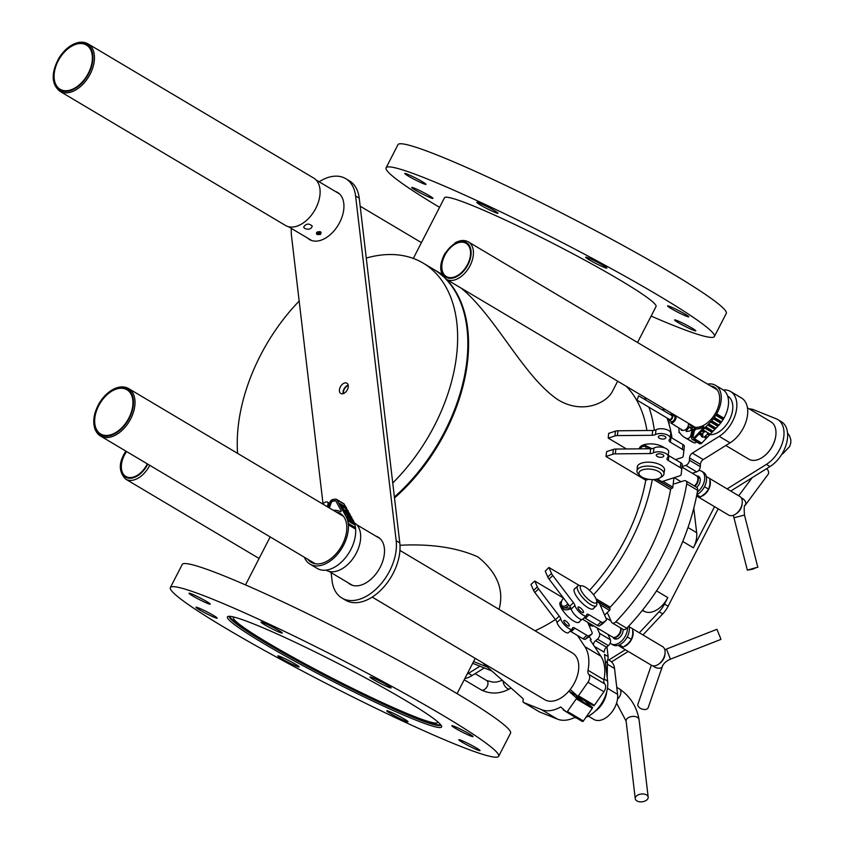 <?xml version="1.0" encoding="UTF-8"?>
<svg xmlns="http://www.w3.org/2000/svg" width="844" height="844" viewBox="0 0 844 844"><rect width="100%" height="100%" fill="white"/><g stroke="black" fill="none" stroke-linecap="round" stroke-linejoin="round"><path stroke-width="1.27" d="M610.18 643.054A13.029 8.187 -59.3 0 0 611.193 643.845L613.008 644.921A13.029 8.187 -59.3 0 0 623.326 642.157A13.029 8.187 -59.3 0 0 628.907 625.963M614.59 637.684A7.058 4.442 -59.3 0 0 615.255 639.077M623.051 629.36A7.058 4.442 120.7 0 1 619.834 637.22A7.058 4.442 120.7 0 1 614.242 638.708A7.058 4.442 120.7 0 1 613.008 637.283M611.193 643.845A13.029 8.187 -59.3 0 0 621.511 641.081A13.029 8.187 -59.3 0 0 627.525 627.43M596.771 601.614L599.409 603.175L606.097 618.599A5.433 1.741 -133.4 0 1 606.203 620.382A5.433 1.741 -133.4 0 1 606.119 620.446L603.144 622.366A5.433 1.741 -133.4 0 1 601.023 621.87L589.07 614.77A5.433 1.741 46.6 0 0 586.875 614.337A5.433 1.741 46.6 0 0 586.664 614.896A8.145 2.616 -133.4 0 1 586.348 615.74A8.145 2.616 -133.4 0 1 580.303 613.029A8.145 2.616 -133.4 0 1 574.943 605.486A5.433 1.741 46.6 0 0 573.445 602.711L552.778 575.534A5.433 1.741 -133.4 0 1 551.522 573.487L548.938 567.474L546.733 569.626A148.196 93.178 -59.3 0 1 545.245 571.156L547.788 577.022A5.433 1.741 46.6 0 0 549.043 579.068L569.711 606.235A5.433 1.741 -133.4 0 1 571.209 609.02A8.145 2.616 46.6 0 0 576.568 616.553A8.145 2.616 46.6 0 0 582.613 619.274L612.522 637.062A6.509 4.093 -59.3 0 0 613.999 637.442A6.509 4.093 -59.3 0 0 619.011 634.118A6.509 4.093 -59.3 0 0 620.562 627.883M561.271 603.038A6.509 4.093 -59.3 0 0 561.218 603.428A6.509 4.093 -59.3 0 0 562.695 607.427A6.509 4.093 -59.3 0 0 568.782 605.032M570.808 607.975L563.75 608.049L562.695 607.427M567.759 603.671A5.349 3.365 120.7 0 1 563.307 606.245A5.349 3.365 120.7 0 1 561.302 602.679A5.349 3.365 120.7 0 1 563.528 598.111L534.779 581.041A148.196 93.178 -59.3 0 1 533.208 582.392L531.33 584.196M622.524 646.894A10.856 6.826 -59.3 0 1 619.559 646.293A10.856 6.826 -59.3 0 1 618.378 645.259L623.294 647.148L628.01 643.645L631.491 639.404L632.705 634.498L632.694 628.854L629.107 626.723M627.271 636.893L631.491 639.404M619.433 644.848L623.294 647.148M614.168 637.431L616.595 638.887A6.003 3.777 -59.3 0 0 616.806 638.992M614.485 637.399A6.003 3.777 -59.3 0 0 614.928 637.431A6.003 3.777 -59.3 0 0 619.781 634.013A6.003 3.777 -59.3 0 0 620.762 628.02A6.003 3.777 -59.3 0 0 620.751 627.999M561.429 601.93C559.983 609.051 563.222 611.351 571.156 608.819M582.043 585.831L579.311 585.599A13.567 4.357 46.6 0 0 577.686 586.031A13.567 4.357 46.6 0 0 583.837 598.892A13.567 4.357 46.6 0 0 596.318 605.76A13.567 4.357 46.6 0 0 596.845 604.167L596.761 601.434A11.405 3.661 -133.4 0 1 585.841 596.993A11.405 3.661 -133.4 0 1 582.043 585.831A11.405 3.661 -133.4 0 1 596.117 599.018A11.405 3.661 -133.4 0 1 596.761 601.434M658.51 664.26L659.67 663.458A8.683 5.465 -59.3 0 0 664.893 654.68L665.04 653.277A10.856 6.826 120.7 0 1 658.51 664.26A10.856 6.826 120.7 0 1 651.484 665.283L619.559 646.293M630.901 627.788A10.856 6.826 -59.3 0 0 630.658 627.63L662.582 646.62A10.856 6.826 120.7 0 1 664.513 648.888A10.856 6.826 120.7 0 1 665.04 653.277M624.412 646.441A10.856 6.826 -59.3 0 0 632.81 630.51M653.098 665.853A5.433 3.218 -161 0 0 658.763 668.216A5.433 3.218 -161 0 0 662.371 666.465L648.15 707.768A5.433 3.218 -161 0 1 644.542 709.509A5.433 3.218 -161 0 1 637.885 704.234L651.325 665.188M720.428 637.874L716.925 629.297L666.475 649.057L670.431 659.164L720.881 639.414L720.428 637.874M328.116 507.212L329.793 502.412A3.26 2.047 120.7 0 1 332.494 499.627A42.337 26.628 120.7 0 1 335.511 499.12A3.26 2.047 120.7 0 1 336.418 499.3A3.26 2.047 120.7 0 1 336.925 499.838L346.093 516.602A30.616 19.254 120.7 0 1 339.183 552.176A30.616 19.254 120.7 0 1 310.022 564.151A30.616 19.254 120.7 0 1 304.378 557.272M322.397 503.815A42.337 26.628 120.7 0 1 325.626 502.064A3.26 2.047 120.7 0 1 327.293 502.022A3.26 2.047 120.7 0 1 327.883 504.765L327.293 506.727M353.393 520.991A30.616 19.254 120.7 0 1 354.48 523.449M354.818 524.514A30.616 19.254 120.7 0 1 355.451 527.584L355.261 528.924L348.73 525.042A30.616 19.254 -59.3 0 0 348.593 523.734L348.73 525.042M355.567 528.555A30.616 19.254 120.7 0 1 343.023 560.5A30.616 19.254 120.7 0 1 317.27 568.466L310.022 564.151M353.056 520.041L353.256 521.202L346.726 517.319A30.616 19.254 -59.3 0 0 346.462 516.813L346.726 517.319M354.459 523.533L354.586 524.81L348.055 520.927A30.616 19.254 -59.3 0 0 347.717 519.756L348.055 520.927M355.197 527.584L348.92 523.702M336.418 499.3L343.677 503.615A3.26 2.047 120.7 0 1 344.183 504.153L345.755 507.033M346.409 508.215L347.506 510.23M348.15 511.411L349.258 513.426M349.901 514.608L351.009 516.623M351.653 517.794L352.75 519.82M347.812 510.451L348.013 511.612L346.367 510.631L346.135 511.285L341.482 507.719L341.409 506.6L341.482 507.719M342.158 507.054L342.326 506.062L339.742 504.533L339.657 503.404L339.742 504.533M346.072 507.255L346.272 508.415L343.677 506.875L346.536 509.692L346.367 510.631M351.515 517.994L344.447 513.131L351.515 517.994M349.564 513.648L349.764 514.798L343.234 510.915L343.149 509.797L343.234 510.915M342.326 506.062L343.677 506.875M346.019 509.713L348.023 510.578M343.128 508.7L342.981 507.571L341.493 506.695M351.315 516.844L351.537 517.963M307.807 559.298A28.443 17.882 -59.3 0 0 311.13 562.283A28.443 17.882 -59.3 0 0 341.039 546.986A28.443 17.882 -59.3 0 0 340.206 513.395A28.443 17.882 -59.3 0 0 335.986 511.897M329.023 507.75L330.88 502.486A1.625 1.023 120.7 0 1 332.23 501.093A40.712 25.605 120.7 0 1 335.131 500.608A1.625 1.023 120.7 0 1 335.585 500.692A1.625 1.023 120.7 0 1 335.838 500.967L341.292 510.926L340.659 511.781A30.078 18.906 -59.3 0 0 333.274 510.282M335.743 500.83A1.625 1.023 -59.3 0 0 335.49 500.819A40.712 25.605 -59.3 0 0 332.599 501.304A1.625 1.023 -59.3 0 0 331.238 502.697L329.382 507.972M696.859 494.542A13.029 8.187 -59.3 0 0 706.46 480.415A13.029 8.187 -59.3 0 0 703.516 472.334L701.702 471.247A13.029 8.187 -59.3 0 0 698.621 470.498M699.454 477.103A7.058 4.442 -59.3 0 0 697.914 477.176M696.806 475.984A7.058 4.442 120.7 0 1 698.653 476.385A7.058 4.442 120.7 0 1 700.246 480.763A7.058 4.442 120.7 0 1 696.669 487.336A4.347 2.732 -59.3 0 1 697.629 490.332A179.139 112.642 -59.3 0 1 626.754 628.242L615.867 621.775A4.347 2.732 120.7 0 1 612.206 622.914A4.347 2.732 120.7 0 1 611.436 622.007L608.218 614.58A8.683 5.465 -59.3 0 0 606.857 612.892L604.568 615.054M697.323 492.052A13.029 8.187 -59.3 0 0 704.645 479.329A13.029 8.187 -59.3 0 0 701.702 471.247M694.338 485.954A6.509 4.093 -59.3 0 0 697.408 476.776A6.509 4.093 -59.3 0 0 696.374 475.668L681.984 467.112M648.034 448.765A6.509 4.093 -59.3 0 0 646.546 446.033A6.509 4.093 -59.3 0 0 643.877 445.864A6.509 4.093 -59.3 0 0 642.326 446.645A6.509 4.093 -59.3 0 0 642.01 446.877M646.546 446.033L650.038 448.755M639.942 448.839A5.349 3.365 120.7 0 1 641.704 447.077A5.349 3.365 120.7 0 1 642.98 446.434A5.349 3.365 120.7 0 1 646.388 448.786M696.669 495.533L700.478 496.947L705.194 493.445L708.686 489.203L709.899 484.298L709.888 478.653L706.301 476.522M704.466 486.693L708.686 489.203M696.817 494.774L700.478 496.947M700.119 478.506A6.003 3.777 -59.3 0 0 699.919 478.369L697.492 476.923M694.781 486.218A6.003 3.777 -59.3 0 0 697.851 477.598A6.003 3.777 -59.3 0 0 697.608 477.219M651.874 448.66L643.93 444.82L640.301 448.375M659.723 478.02L661.749 476.807A13.567 6.14 -173.5 0 0 663.964 473.917A13.567 6.14 -173.5 0 0 651.178 466.278A13.567 6.14 -173.5 0 0 636.998 470.846A13.567 6.14 -173.5 0 0 638.518 474.159L640.206 475.794A11.405 5.159 6.5 0 1 643.402 469.559A11.405 5.159 6.5 0 1 658.014 471.216A11.405 5.159 6.5 0 1 659.723 478.02A11.405 5.159 6.5 0 1 657.877 478.833A11.405 5.159 6.5 0 1 640.206 475.794M735.704 514.059L736.854 513.257A8.683 5.465 -59.3 0 0 742.087 504.48L742.235 503.077A10.856 6.826 120.7 0 1 735.704 514.059A10.856 6.826 120.7 0 1 728.678 515.083L696.754 496.093A10.856 6.826 -59.3 0 0 699.708 496.705M708.084 477.588A10.856 6.826 -59.3 0 0 707.842 477.43L739.777 496.42A10.856 6.826 120.7 0 1 742.235 503.077M701.607 496.24A10.856 6.826 -59.3 0 0 710.004 480.31M756.604 567.484L747.341 570.133L752.7 569.194L756.604 567.484M757.859 567.442L744.471 515.072C743.954 507.951 744.208 504.67 745.22 505.229L768.061 474.402A5.433 3.84 -143.4 0 0 767.702 469.865A5.433 3.84 -143.4 0 0 766.658 468.642M343.55 393.526A5.433 3.418 120.7 0 1 348.245 385.634M320.646 234.305C316.943 235.033 315.74 234.305 317.017 232.153L320.741 231.931L320.646 234.305M316.901 232.248A2.247 1.35 173.3 0 0 316.785 232.385A2.247 1.35 173.3 0 0 316.563 233.092A2.247 1.35 173.3 0 0 317.956 234.157A2.247 1.35 173.3 0 0 320.287 233.725A2.247 1.35 173.3 0 0 321.015 232.575A2.247 1.35 173.3 0 0 320.657 231.952A2.247 1.35 173.3 0 0 320.636 231.931A2.247 1.35 173.3 0 0 320.488 231.826M320.108 233.419A2.405 1.445 -6.7 0 1 317.639 233.714M320.973 232.385A2.247 1.35 -6.7 0 1 320.752 232.891A2.247 1.35 -6.7 0 1 320.245 233.345A2.247 1.35 -6.7 0 1 316.89 233.345A2.247 1.35 -6.7 0 1 316.563 232.902M319.623 231.583A2.711 1.635 -6.7 0 1 317.713 231.815M304.716 228.481L303.618 227.089C306.098 223.481 308.967 223.143 312.248 226.076C311.267 229.125 308.756 229.916 304.716 228.481M126.505 451.487A19.539 12.291 -59.3 0 0 125.851 452.437A19.539 12.291 -59.3 0 0 125.724 476.638A19.539 12.291 -59.3 0 0 147.457 463.947M121.452 464.664A19.539 12.291 -59.3 0 0 121.441 464.727A19.539 12.291 -59.3 0 0 125.798 476.681M88.05 43.867L313.704 178.063A27.578 17.344 120.7 0 1 318.631 183.897A27.578 17.344 120.7 0 1 311.172 215.473A27.578 17.344 120.7 0 1 285.515 225.464L59.861 91.279A27.578 17.344 -59.3 0 0 85.518 81.277A27.578 17.344 -59.3 0 0 92.977 49.712A27.578 17.344 -59.3 0 0 88.05 43.867C83.419 41.335 78.123 41.662 72.162 44.88C66.792 47.939 62.266 52.55 58.584 58.7C50.999 73.386 51.421 84.242 59.861 91.279M69.778 47.401A25.942 16.31 120.7 0 1 69.841 47.369A25.942 16.31 120.7 0 1 86.563 44.88M60.04 89.485A25.942 16.31 120.7 0 1 54.238 73.607A25.942 16.31 120.7 0 1 54.238 73.534M54.28 72.046A25.942 16.31 120.7 0 1 67.33 49.089A25.942 16.31 120.7 0 1 86.489 44.837A25.942 16.31 120.7 0 1 91.131 50.334A25.942 16.31 120.7 0 1 84.105 80.043A25.942 16.31 120.7 0 1 59.966 89.443A25.942 16.31 120.7 0 1 54.28 72.046M54.438 72.004A25.731 16.184 120.7 0 1 69.725 47.443A25.731 16.184 120.7 0 1 92.312 56.242A25.731 16.184 120.7 0 1 72.763 89.105A25.731 16.184 120.7 0 1 54.248 73.46A25.731 16.184 120.7 0 1 54.438 72.004M319.106 181.776A43.424 27.303 120.7 0 1 345.755 178.675L349.384 180.827A43.424 27.303 120.7 0 1 359.227 198.161L399.792 542.871A43.424 27.303 120.7 0 1 382.364 588.584A43.424 27.303 120.7 0 1 345.555 600.189L341.925 598.037A43.424 27.303 120.7 0 1 332.072 580.704L331.133 572.665M375.918 536.14A27.409 17.239 120.7 0 1 378.133 537.143A27.409 17.239 120.7 0 1 383.503 558.601A27.409 17.239 120.7 0 1 366.686 582.466A27.409 17.239 120.7 0 1 350.112 584.27A27.409 17.239 120.7 0 1 348.171 582.803M335.353 191.43A27.409 17.239 120.7 0 1 337.568 192.443A27.409 17.239 120.7 0 1 342.938 213.891A27.409 17.239 120.7 0 1 326.111 237.755A27.409 17.239 120.7 0 1 309.548 239.559A27.409 17.239 120.7 0 1 307.606 238.092M344.394 393.093A5.971 3.756 120.7 0 1 340.786 393.483A5.971 3.756 120.7 0 1 340.607 386.436A5.971 3.756 120.7 0 1 346.895 383.218A5.971 3.756 120.7 0 1 348.066 387.892A5.971 3.756 120.7 0 1 344.394 393.093M348.182 385.191A5.971 3.756 -59.3 0 0 343.128 393.673M345.755 178.675A43.424 27.303 120.7 0 1 355.598 196.008L396.174 540.719A43.424 27.303 120.7 0 1 378.745 586.422A43.424 27.303 120.7 0 1 341.925 598.037M322.988 503.467L291.507 235.993A43.424 27.303 120.7 0 1 291.359 228.429M392.745 482.99A148.196 93.178 -59.3 0 0 423.213 263.138A148.196 93.178 -59.3 0 0 366.275 258.053M299.166 301.086A148.196 93.178 -59.3 0 0 237.597 453.386M607.121 661.116A19.001 11.943 120.7 0 1 607.437 661.949L607.226 677.626M607.796 659.459L610.233 660.915A19.001 11.943 120.7 0 1 614.537 668.49L617.586 694.348A19.001 11.943 120.7 0 1 609.959 714.341A19.001 11.943 120.7 0 1 593.849 719.426L588.363 716.166M595.178 711.228A19.001 11.943 -59.3 0 0 606.709 691.837M637.357 795.322A6.509 3.914 -6.7 0 1 644.13 794.077A6.509 3.914 -6.7 0 1 648.181 797.147A6.509 3.914 -6.7 0 1 642.168 801.8A6.509 3.914 -6.7 0 1 635.247 798.677A6.509 3.914 -6.7 0 1 637.357 795.322M584.259 700.119A26.597 16.722 120.7 0 1 584.175 700.225L592.541 707.546L576.579 698.062L568.835 691.183A27.145 17.07 -59.3 0 0 570.196 689.527L577.813 696.289L593.775 705.774A1.087 0.686 -59.3 0 0 594.398 705.278L603.903 691.742A6.509 4.093 -59.3 0 0 604.747 683.904A6.509 4.093 120.7 0 1 603.977 679.779A40.712 25.605 -59.3 0 0 600.844 656.147L590.22 640.111A8098.686 1827.545 -138.5 0 0 591.159 639.541A173.706 109.224 120.7 0 1 590.294 640.227M568.877 691.13L584.175 700.225M568.835 691.183A27.145 17.07 120.7 0 1 544.707 699.676L372.193 597.088M399.94 550.436L572.454 653.013A27.145 17.07 120.7 0 1 578.604 663.848A27.145 17.07 120.7 0 1 570.196 689.527M577.475 635.479L584.881 646.652A40.712 25.605 120.7 0 1 588.015 670.284A6.509 4.093 -59.3 0 0 588.785 674.409A6.509 4.093 120.7 0 1 587.941 682.247L578.435 695.783A1.087 0.686 120.7 0 1 577.813 696.289M555.405 619.528A148.196 93.178 120.7 0 1 535.033 630.763M576.579 698.062A1.087 0.686 120.7 0 1 576.283 698.853L567.421 711.471A1.087 0.686 120.7 0 1 566.282 711.903L560.711 706.956A37.537 23.6 120.7 0 1 541.468 709.635L523.596 702.472A2.173 1.361 120.7 0 1 523.48 702.408A2.173 1.361 120.7 0 1 523.312 700.035L522.921 700.794A2.173 1.361 -59.3 0 0 522.879 698.515L482.515 662.688M747.457 407.852L770.941 421.821A21.712 13.652 120.7 0 1 775.858 435.145A21.712 13.652 120.7 0 1 762.807 457.1A21.712 13.652 120.7 0 1 758.883 459.263A21.712 13.652 120.7 0 1 748.744 459.147L725.798 445.495M775.847 435.325A21.174 13.314 120.7 0 1 775.826 435.493A21.174 13.314 120.7 0 1 763.092 456.899A21.174 13.314 120.7 0 1 762.955 457.005M727.665 396.079L727.771 396.142A21.712 13.652 120.7 0 1 727.623 423.044A21.712 13.652 120.7 0 1 709.762 434.713M466.046 267.316A19.539 12.291 -59.3 0 0 466.173 243.114A19.539 12.291 -59.3 0 0 445.621 253.633A19.539 12.291 -59.3 0 0 446.202 276.705A19.539 12.291 -59.3 0 0 466.046 267.316M466.247 243.156A19.539 12.291 -59.3 0 0 457.469 242.977A19.539 12.291 -59.3 0 0 453.671 245.034A19.539 12.291 -59.3 0 0 453.608 245.077M441.929 264.731A19.539 12.291 -59.3 0 0 441.918 264.794A19.539 12.291 -59.3 0 0 446.276 276.748M714.541 506.674L693.409 547.809A21.712 13.652 -59.3 0 0 696.669 532.691L693.789 508.236M749.219 408.897A27.145 17.07 120.7 0 1 753.639 409.73L776.206 418.782A27.145 17.07 120.7 0 1 777.704 419.521A27.145 17.07 120.7 0 1 783.021 440.768A27.145 17.07 120.7 0 1 766.373 464.4L727.117 488.887M605.538 663.363A6.509 4.093 -59.3 0 0 608.113 656.548L604.483 654.395L607.627 681.108A27.145 17.07 -59.3 0 1 586 717.242M606.963 646.778L608.113 656.548M642.2 610.55L645.154 611.742A21.712 13.652 -59.3 0 0 667.815 597.605L664.492 604.072A21.712 13.652 120.7 0 1 659.111 611.731L639.33 632.789M718.17 508.837L668.121 606.235A21.712 13.652 120.7 0 1 662.74 613.894L642.959 634.941M479.962 666.211L468.462 673.385A27.145 17.07 120.7 0 1 467.08 674.187M484.277 667.931L472.091 675.538A27.145 17.07 120.7 0 1 464.822 678.565M777.704 419.521L781.333 421.683A27.145 17.07 120.7 0 1 786.65 442.921A27.145 17.07 120.7 0 1 770.002 466.553L730.735 491.05M574.753 717.463A27.145 17.07 -59.3 0 0 576.821 718.181M673.923 477.746L672.847 487.167L662.973 481.291M656.495 479.202L671.94 488.391A1.087 0.686 -59.3 0 0 672.847 487.167M671.94 488.391L655.946 479.308M596.676 600.738L609.811 608.545A1.087 0.686 120.7 0 1 610.18 607.195A157.417 98.98 -59.3 0 0 670.579 489.678A1.087 0.686 120.7 0 1 671.476 488.539M609.811 608.545L596.74 601.065M600.073 604.726L609.537 610.36A1.087 0.686 -59.3 0 0 609.98 608.946M609.537 610.36L606.857 612.892M673.248 483.717A8.683 5.465 -59.3 0 0 675.58 483.506L684.02 480.763A4.347 2.732 120.7 0 1 685.803 480.88A4.347 2.732 120.7 0 1 686.742 483.865A179.139 112.642 120.7 0 1 615.867 621.775M593.343 625.647L587.899 622.798M592.045 625.889A1.087 0.686 -59.3 0 0 593.089 625.889M589.597 626.712A6.509 4.093 120.7 0 1 590.811 625.478A157.417 98.98 -59.3 0 0 590.874 625.425A1.087 0.686 120.7 0 1 590.958 625.362M589.144 636.492L591.159 639.541M597.13 627.904L599.472 633.295A4.347 2.732 120.7 0 1 597.478 639.13A179.139 112.642 120.7 0 1 595.6 640.701A4.347 2.732 -59.3 0 0 593.353 644.837M487.515 667.129L473.579 661.538M672.035 438.057A157.417 98.98 -59.3 0 0 667.045 418.002M664.217 411.007A157.417 98.98 -59.3 0 0 662.783 408.021M723.276 389.96A27.145 17.07 120.7 0 1 730.545 391.479A27.145 17.07 120.7 0 1 735.862 412.716A27.145 17.07 120.7 0 1 719.204 436.348L692.365 453.101A4.347 2.732 -59.3 0 0 689.537 457.923A179.139 112.642 120.7 0 1 689.432 460.202A4.347 2.732 120.7 0 1 685.771 465.371L682.047 466.584M472.682 663.289L491.852 670.98M692.323 473.252L696.659 471.849A4.347 2.732 -59.3 0 0 700.32 466.679A179.139 112.642 -59.3 0 0 700.425 464.4A4.347 2.732 120.7 0 1 703.242 459.569L730.092 442.826A27.145 17.07 -59.3 0 0 746.75 419.194A27.145 17.07 -59.3 0 0 741.433 397.946L730.545 391.479M612.206 622.914L623.094 629.381A4.347 2.732 -59.3 0 0 626.754 628.242M594.355 646.356L604.23 652.233A4.347 2.732 120.7 0 1 606.488 647.179A179.139 112.642 -59.3 0 0 608.366 645.607A4.347 2.732 -59.3 0 0 610.36 639.773L608.018 634.382M394.507 497.96A148.196 93.178 -59.3 0 0 445.474 431.917A148.196 93.178 -59.3 0 0 446.413 279.353M531.33 584.175L531.847 583.605L531.003 584.481L533.587 590.431A5.433 1.741 46.6 0 0 534.832 592.477L555.5 619.654A5.433 1.741 -133.4 0 1 556.998 622.429A8.145 2.616 46.6 0 0 562.357 629.972A8.145 2.616 46.6 0 0 568.413 632.683L572.148 629.16A8.145 2.616 -133.4 0 1 566.102 626.438A8.145 2.616 -133.4 0 1 560.743 618.905A5.433 1.741 46.6 0 0 559.245 616.12L538.567 588.943A5.433 1.741 -133.4 0 1 537.322 586.896L534.779 581.041M645.776 480.194A148.196 93.178 120.7 0 1 589.502 590.336M606.055 456.414L606.372 453.576L605.981 456.477L612.818 454.22A5.433 2.458 6.5 0 1 615.308 453.861L650.102 453.555A5.433 2.458 -173.5 0 0 653.393 452.848A8.145 3.682 6.5 0 1 662.667 452.3A8.145 3.682 6.5 0 1 668.131 456.488A8.145 3.682 6.5 0 1 667.425 457.754A5.433 2.458 -173.5 0 0 666.96 458.598A5.433 2.458 -173.5 0 0 668.353 460.507L680.306 467.618A5.433 2.458 6.5 0 1 681.699 469.528L681.171 474.412A5.433 2.458 6.5 0 1 681.171 474.423A5.433 2.458 6.5 0 1 679.399 475.963L661.854 481.66L657.37 478.991M606.372 453.576A148.196 93.178 -59.3 0 0 606.699 451.582L613.366 449.409L612.818 454.22M626.47 448.955L608.229 438.11A148.196 93.178 -59.3 0 0 608.355 436.179L608.661 433.478M626.354 386.362A148.196 93.178 120.7 0 1 646.926 430.524M442.878 275.999A148.196 93.178 -59.3 0 0 434.09 269.605A148.196 93.178 -59.3 0 0 433.732 269.394M617.66 381.193L612.354 391.5C607.047 402.324 583.563 414.868 558.538 400.119C523.913 377.416 496.335 317.196 461.267 288.194M400.003 545.256C431.105 543.694 457.079 547.587 477.947 556.924C497.295 572.591 504.332 590.072 499.047 609.368M587.667 622.281L591.897 632.008A5.433 1.741 -133.4 0 1 591.992 633.802A5.433 1.741 -133.4 0 1 591.908 633.865L588.943 635.785A5.433 1.741 -133.4 0 1 586.823 635.289L574.869 628.179A5.433 1.741 46.6 0 0 572.675 627.746A5.433 1.741 46.6 0 0 572.464 628.305A8.145 2.616 -133.4 0 1 572.148 629.16M569.995 631.185A5.433 1.741 -133.4 0 1 571.135 631.702L583.088 638.813A5.433 1.741 46.6 0 0 585.198 639.309L588.173 637.389A5.433 1.741 46.6 0 0 588.257 637.326A5.433 1.741 46.6 0 0 588.321 637.252M579.659 621.5A13.757 4.42 -133.4 0 1 579.258 622.134A13.757 4.42 -133.4 0 1 566.598 615.16A13.757 4.42 -133.4 0 1 560.363 602.12A13.757 4.42 -133.4 0 1 561.028 601.761M565.491 620.773A3.798 1.224 -133.4 0 1 568.434 623.6A3.798 1.224 -133.4 0 1 569.162 625.995A3.798 1.224 -133.4 0 1 565.67 624.075A3.798 1.224 -133.4 0 1 563.95 620.477A3.798 1.224 -133.4 0 1 565.491 620.773M584.206 617.776A5.433 1.741 -133.4 0 1 585.335 618.293L597.288 625.404A5.433 1.741 46.6 0 0 599.409 625.9L602.384 623.98A5.433 1.741 46.6 0 0 602.458 623.916A5.433 1.741 46.6 0 0 602.532 623.843M548.938 567.474L579.522 585.62M593.859 608.081A13.757 4.42 -133.4 0 1 593.459 608.724A13.757 4.42 -133.4 0 1 580.799 601.751A13.757 4.42 -133.4 0 1 574.564 588.711A13.757 4.42 -133.4 0 1 575.228 588.352M579.691 607.364A3.798 1.224 -133.4 0 1 582.645 610.191A3.798 1.224 -133.4 0 1 583.373 612.586A3.798 1.224 -133.4 0 1 579.87 610.666A3.798 1.224 -133.4 0 1 578.151 607.058A3.798 1.224 -133.4 0 1 579.691 607.364M593.543 594.788A157.417 98.98 -59.3 0 0 652.306 479.592M648.614 479.286L645.797 480.204L605.981 456.477M668.131 456.488L668.68 451.677A8.145 3.682 -173.5 0 0 663.215 447.489A8.145 3.682 -173.5 0 0 653.942 448.037A5.433 2.458 6.5 0 1 650.65 448.744L615.856 449.05A5.433 2.458 -173.5 0 0 613.366 449.409M681.72 469.602L681.171 474.412L681.72 469.612A5.433 2.458 -173.5 0 0 681.72 469.602L682.247 464.717A5.433 2.458 -173.5 0 0 680.855 462.807L668.902 455.707A5.433 2.458 6.5 0 1 668.269 455.254M637.315 468.03A13.757 6.235 6.5 0 1 637.252 466.975A13.757 6.235 6.5 0 1 651.621 462.343A13.757 6.235 6.5 0 1 664.597 470.087A13.757 6.235 6.5 0 1 664.291 471.089M657.244 456.477A3.798 1.72 6.5 0 1 656.263 455.138A3.798 1.72 6.5 0 1 660.23 453.861A3.798 1.72 6.5 0 1 663.817 455.992A3.798 1.72 6.5 0 1 661.306 457.311A3.798 1.72 6.5 0 1 657.244 456.477M608.229 438.11L614.907 435.947A5.433 2.458 6.5 0 1 617.386 435.588L652.18 435.282A5.433 2.458 -173.5 0 0 655.471 434.576A8.145 3.682 6.5 0 1 664.745 434.027A8.145 3.682 6.5 0 1 670.21 438.215L670.758 433.405A8.145 3.682 -173.5 0 0 665.294 429.216A8.145 3.682 -173.5 0 0 656.02 429.765A5.433 2.458 6.5 0 1 652.729 430.472L617.935 430.778A5.433 2.458 -173.5 0 0 615.445 431.136L608.608 433.394M670.21 438.215A8.145 3.682 6.5 0 1 669.503 439.481A5.433 2.458 -173.5 0 0 669.039 440.325A5.433 2.458 -173.5 0 0 670.431 442.235L682.385 449.346A5.433 2.458 6.5 0 1 683.777 451.255L683.25 456.14A5.433 2.458 6.5 0 1 681.488 457.691L675.506 459.632M659.322 438.205A3.798 1.72 6.5 0 1 658.341 436.865A3.798 1.72 6.5 0 1 662.308 435.588A3.798 1.72 6.5 0 1 665.895 437.719A3.798 1.72 6.5 0 1 663.384 439.038A3.798 1.72 6.5 0 1 659.322 438.205M639.309 448.85A13.757 6.235 6.5 0 1 639.33 448.702A13.757 6.235 6.5 0 1 649.405 443.891A13.757 6.235 6.5 0 1 664.428 447.837M683.798 451.329L683.25 456.14L683.798 451.34A5.433 2.458 -173.5 0 0 683.798 451.329L684.326 446.444A5.433 2.458 -173.5 0 0 682.933 444.535L670.98 437.424A5.433 2.458 6.5 0 1 670.347 436.981M654.322 430.334A157.417 98.98 -59.3 0 0 648.909 407.219M646.071 400.225A157.417 98.98 -59.3 0 0 644.637 397.239M437.625 721.726A114.805 8.735 27.2 0 1 437.614 722.485A114.805 8.735 27.2 0 1 412.231 715.638A114.805 8.735 27.2 0 1 268.012 642.938A114.805 8.735 27.2 0 1 233.387 617.523A114.805 8.735 27.2 0 1 234.01 617.08M440.758 724.785A118.93 9.052 27.2 0 1 414.995 717.273A118.93 9.052 27.2 0 1 299.567 661.232A118.93 9.052 27.2 0 1 229.684 616.31M229.389 616.299A118.93 9.052 -152.8 0 0 296.086 660.135A118.93 9.052 -152.8 0 0 414.668 717.896A118.93 9.052 -152.8 0 0 440.948 725.028M430.704 716.461A120.397 9.157 27.2 0 1 441.612 726.178A120.397 9.157 27.2 0 1 330.331 680.074A120.397 9.157 27.2 0 1 228.059 616.436A120.397 9.157 27.2 0 1 316.321 652.507A120.397 9.157 27.2 0 1 430.704 716.461M203.045 599.472A11.943 0.907 27.2 0 1 210.23 604.146A11.943 0.907 27.2 0 1 199.195 599.493A11.943 0.907 27.2 0 1 188.993 593.226A11.943 0.907 27.2 0 1 203.045 599.472M281.2 631.998A11.943 0.907 27.2 0 1 282.286 633.042A11.943 0.907 27.2 0 1 271.251 628.39A11.943 0.907 27.2 0 1 261.039 622.123A11.943 0.907 27.2 0 1 269.458 625.457A11.943 0.907 27.2 0 1 281.2 631.998M390.593 687.913A11.943 0.907 27.2 0 1 378.587 682.458A11.943 0.907 27.2 0 1 369.915 676.994A11.943 0.907 27.2 0 1 380.95 681.646A11.943 0.907 27.2 0 1 391.152 687.913A11.943 0.907 27.2 0 1 390.593 687.913M467.133 734.47A11.943 0.907 27.2 0 1 451.825 725.703A11.943 0.907 27.2 0 1 462.86 730.355A11.943 0.907 27.2 0 1 473.062 736.622A11.943 0.907 27.2 0 1 467.133 734.47M465.983 744.387A11.943 0.907 27.2 0 1 458.798 739.713A11.943 0.907 27.2 0 1 469.834 744.366A11.943 0.907 27.2 0 1 480.036 750.632A11.943 0.907 27.2 0 1 465.983 744.387M387.829 711.861A11.943 0.907 27.2 0 1 386.742 710.827A11.943 0.907 27.2 0 1 397.777 715.469A11.943 0.907 27.2 0 1 407.99 721.736A11.943 0.907 27.2 0 1 399.571 718.402A11.943 0.907 27.2 0 1 387.829 711.861M278.436 655.946A11.943 0.907 27.2 0 1 290.442 661.401A11.943 0.907 27.2 0 1 299.124 666.865A11.943 0.907 27.2 0 1 288.078 662.213A11.943 0.907 27.2 0 1 277.876 655.946A11.943 0.907 27.2 0 1 278.436 655.946M201.895 609.389A11.943 0.907 27.2 0 1 217.203 618.156A11.943 0.907 27.2 0 1 206.168 613.504A11.943 0.907 27.2 0 1 195.966 607.237A11.943 0.907 27.2 0 1 201.895 609.389M262.073 620.815A184.562 14.042 27.2 0 1 498.667 756.298A184.562 14.042 27.2 0 1 328.094 684.421A184.562 14.042 27.2 0 1 170.361 587.572A184.562 14.042 27.2 0 1 262.073 620.815M170.361 587.572L182.241 564.457A184.562 14.042 27.2 0 1 273.952 597.71A184.562 14.042 27.2 0 1 510.546 733.183L498.667 756.298M477.862 203.383A11.943 0.907 27.2 0 1 476.786 202.338A11.943 0.907 27.2 0 1 487.821 206.991A11.943 0.907 27.2 0 1 498.023 213.258A11.943 0.907 27.2 0 1 489.604 209.924A11.943 0.907 27.2 0 1 477.862 203.383M411.925 178.116A11.943 0.907 27.2 0 1 404.73 173.442A11.943 0.907 27.2 0 1 415.765 178.095A11.943 0.907 27.2 0 1 425.977 184.361A11.943 0.907 27.2 0 1 411.925 178.116M427.011 196.23A11.943 0.907 27.2 0 1 411.703 187.463A11.943 0.907 27.2 0 1 422.738 192.105A11.943 0.907 27.2 0 1 432.951 198.372A11.943 0.907 27.2 0 1 427.011 196.23M688.588 326.174A11.943 0.907 27.2 0 1 695.783 330.848A11.943 0.907 27.2 0 1 684.737 326.195A11.943 0.907 27.2 0 1 674.535 319.929A11.943 0.907 27.2 0 1 688.588 326.174M673.501 308.071A11.943 0.907 27.2 0 1 688.809 316.838A11.943 0.907 27.2 0 1 677.774 312.185A11.943 0.907 27.2 0 1 667.562 305.918A11.943 0.907 27.2 0 1 673.501 308.071M586.211 257.209A11.943 0.907 27.2 0 1 598.217 262.653A11.943 0.907 27.2 0 1 606.889 268.128A11.943 0.907 27.2 0 1 595.853 263.476A11.943 0.907 27.2 0 1 585.652 257.209A11.943 0.907 27.2 0 1 586.211 257.209M651.125 316.067A184.562 14.042 -152.8 0 0 714.404 336.513L726.283 313.398A184.562 14.042 -152.8 0 0 592.171 228.861A184.562 14.042 -152.8 0 0 406.65 144.619A184.562 14.042 -152.8 0 0 397.978 144.683L386.098 167.787A184.562 14.042 -152.8 0 0 439.566 207.339M714.404 336.513A184.562 14.042 -152.8 0 0 580.292 251.966A184.562 14.042 -152.8 0 0 394.77 167.734A184.562 14.042 -152.8 0 0 386.098 167.787M637.547 342.495L656.041 306.509A118.93 9.052 -152.8 0 0 569.616 252.029A118.93 9.052 -152.8 0 0 450.063 197.749A118.93 9.052 -152.8 0 0 444.471 197.781L413.307 258.433M394.412 497.084A147.109 92.502 -59.3 0 0 466.869 360.831A147.109 92.502 -59.3 0 0 466.911 360.483M582.919 701.343L576.589 696.479L582.919 701.343M566.429 711.988L582.244 721.388A1.087 0.686 -59.3 0 0 583.383 720.966L592.245 708.338A1.087 0.686 -59.3 0 0 592.541 707.546M539.327 711.83A2.173 1.361 -59.3 0 0 539.443 711.903A2.173 1.361 -59.3 0 0 539.559 711.956L557.43 719.13A37.537 23.6 -59.3 0 0 575.228 717.231M571.388 714.942L563.201 709.888L563.528 709.456M423.213 263.138L433.373 269.183A148.196 93.178 120.7 0 1 443.279 276.589M445.621 278.858A148.196 93.178 120.7 0 1 466.954 360.135A148.196 93.178 120.7 0 1 402.904 489.024A148.196 93.178 120.7 0 1 394.401 496.989M457.311 243.083A19.328 12.154 120.7 0 1 470.498 254.593A19.328 12.154 120.7 0 1 454.589 276.916A19.328 12.154 120.7 0 1 441.929 264.657A19.328 12.154 120.7 0 1 453.555 245.119A19.328 12.154 120.7 0 1 457.311 243.083M132.582 406.987A25.731 16.184 120.7 0 1 110.743 434.787A25.731 16.184 120.7 0 1 94.813 418.17A25.731 16.184 120.7 0 1 110.29 392.154A25.731 16.184 120.7 0 1 132.582 406.987M100.605 434.196A25.942 16.31 120.7 0 1 94.802 418.307A25.942 16.31 120.7 0 1 94.802 418.244M110.342 392.112A25.942 16.31 120.7 0 1 110.406 392.07A25.942 16.31 120.7 0 1 127.127 389.59M354.206 522.731L354.269 522.763A27.578 17.344 120.7 0 1 355.081 555.331A27.578 17.344 120.7 0 1 326.079 570.175L326.016 570.133M95.9 428.657A25.942 16.31 120.7 0 1 102.915 398.948A25.942 16.31 120.7 0 1 127.054 389.548A25.942 16.31 120.7 0 1 132.74 406.945A25.942 16.31 120.7 0 1 119.69 429.902A25.942 16.31 120.7 0 1 100.531 434.154A25.942 16.31 120.7 0 1 95.9 428.657M147.331 463.873A19.328 12.154 120.7 0 1 134.586 476.67A19.328 12.154 120.7 0 1 121.452 464.59A19.328 12.154 120.7 0 1 126.621 451.561M681.013 429.216A2.173 1.361 120.7 0 0 681.519 430.303A2.173 1.361 120.7 0 0 682.427 430.356A1.087 0.686 -59.3 0 1 682.796 430.345A4.885 3.07 120.7 0 1 682.416 430.176A4.885 3.07 120.7 0 1 681.92 429.754M688.44 423.287A4.885 3.07 120.7 0 1 688.546 424.078L695.456 427.76L688.82 423.804M670.315 414.636A3.26 2.047 120.7 0 1 672.067 414.552L674.25 415.839A3.26 2.047 120.7 0 1 674.683 419.004A3.26 2.047 120.7 0 1 670.917 421.441L668.743 420.143A3.26 2.047 120.7 0 1 667.984 418.561M672.067 414.552A3.26 2.047 120.7 0 1 672.51 417.706A3.26 2.047 120.7 0 1 668.743 420.143M670.822 422.992L675.021 425.492L670.822 422.992A4.779 3.007 -59.3 0 0 674.778 420.766A4.779 3.007 -59.3 0 0 675.991 415.881M688.335 423.213A4.779 3.007 120.7 0 1 686.763 428.541A4.779 3.007 120.7 0 1 682.479 430.081L674.651 425.429M671.877 417.601A2.279 1.435 120.7 0 1 669.239 419.31L637.02 400.151L638.634 395.804L671.571 415.385A2.279 1.435 120.7 0 1 671.877 417.601M672.942 414.066A5.106 3.207 -59.3 0 0 671.982 414.499M668.596 420.038A5.106 3.207 -59.3 0 0 669.45 422.76M702.197 435.103A1.625 1.118 -99.4 0 1 701.406 436.401M702.166 434.565A1.298 0.886 -99.4 0 1 701.343 436.053M710.627 385.951A22.577 14.2 120.7 0 1 714.425 387.196A22.577 14.2 120.7 0 1 717.094 409.962A22.577 14.2 120.7 0 1 696.859 427.317A4.347 2.732 -59.3 0 0 692.586 431.822L691.489 436.875A3.26 2.047 -59.3 0 0 692.154 439.291A3.26 2.047 -59.3 0 0 692.913 439.481A35.828 22.524 -59.3 0 0 693.198 439.471A2.173 1.361 -59.3 0 0 694.506 438.774L711.112 421.378A24.75 15.561 -59.3 0 0 715.533 385.328A24.75 15.561 -59.3 0 0 707.557 384.125M692.154 439.291L699.412 443.606A3.26 2.047 -59.3 0 0 700.172 443.796A35.828 22.524 -59.3 0 0 700.457 443.786A2.173 1.361 -59.3 0 0 701.765 443.089L718.371 425.692A24.75 15.561 -59.3 0 0 722.791 389.643L715.533 385.328M710.933 422.179L711.481 421.599A24.75 15.561 -59.3 0 0 712.019 421.008L718.55 424.891L718.371 425.608L717.548 426.136L711.017 422.253L712.019 421.008M722.717 419.394L716.187 415.512A24.75 15.561 -59.3 0 0 717.031 414.087L723.561 417.97L722.717 419.394M714.699 417.717L721.23 421.599L720.818 422.728L713.771 419.057L714.699 417.717A24.75 15.561 -59.3 0 1 713.707 419.025L713.739 419.035M720.238 422.907L713.707 419.025M702.419 431.358L703.896 432.233L705.932 431.305L707.968 433.668L704.392 436.886L703.136 437.16L701.385 435.504M699.528 434.386L701.965 435.441L702.039 434.059L703.854 432.223M701.459 435.536L699.919 434.217L700.467 433.13L702.039 434.059M703.896 432.233L702.809 431.189L703.358 430.102L705.531 431.389M705.985 438.247L703.864 436.96L706.449 438.099L706.998 437.013L705.426 436.074M702.102 437.108A2.659 1.825 80.6 0 0 702.461 433.499M679.104 428.077A8.472 5.328 -59.3 0 0 679.188 431.432L678.924 432.139A9.01 5.665 -59.3 0 0 679.072 432.518L679.589 432.455A8.472 5.328 -59.3 0 0 679.81 432.835A35.828 22.524 -59.3 0 0 684.579 437.403L691.827 441.718A35.828 22.524 -59.3 0 0 694.137 442.826A3.471 2.184 -59.3 0 0 696.669 441.971M689.569 426.779A24.212 15.224 -59.3 0 0 690.508 427.423A24.212 15.224 -59.3 0 0 690.877 427.623A1.899 1.192 120.7 0 1 690.909 427.644A1.899 1.192 120.7 0 1 691.173 429.469A1.899 1.192 120.7 0 1 689.559 430.999L686.193 431.558L686.193 430.672A6.509 4.093 -59.3 0 0 688.936 427.127L689.569 426.779M704.044 426.895L703.991 426.916A24.212 15.224 120.7 0 1 696.796 429.026A2.711 1.709 -59.3 0 0 694.127 431.843L693.04 436.802A1.625 1.023 -59.3 0 0 693.209 437.867M696.427 428.815A24.212 15.224 -59.3 0 0 703.632 426.705L703.822 427.475L694.39 437.361A1.625 1.023 120.7 0 1 693.008 437.793A1.625 1.023 120.7 0 1 692.681 436.58L693.757 431.622A2.711 1.709 120.7 0 1 696.427 428.815L696.796 429.026M684.579 437.403A35.828 22.524 -59.3 0 0 686.889 438.511A3.471 2.184 -59.3 0 0 690.919 435.008L692.185 429.206A4.347 2.732 -59.3 0 0 691.299 425.988A22.577 14.2 120.7 0 1 688.841 423.825M699.391 434.291L699.919 434.217M702.282 431.273L702.809 431.189M707.715 432.687L709.888 433.985L709.34 435.071M712.79 431.01L706.249 427.075L712.79 431.01L712.589 431.664L711.766 432.191L705.236 428.309L706.259 427.127M715.68 427.982L709.139 424.047L715.68 427.982L714.657 429.163L708.127 425.281L709.15 424.099M716.187 415.512L717.031 414.087M708.032 425.197L709.139 424.047M705.236 428.309L706.249 427.075M702.25 431.252L703.358 430.102M705.31 428.33L711.766 432.191M708.2 425.302L714.657 429.163M711.091 422.274L717.548 426.136M713.792 419.067L720.301 422.939M699.37 434.28L700.467 433.13M328.77 505.292L327.883 504.765M353.277 521.159L346.747 517.277M354.617 524.778L348.087 520.896M355.619 528.249L349.089 524.367M353.267 520.157L346.736 516.275M353.446 520.484L346.916 516.602M354.754 523.713L348.224 519.82M354.87 524.092L348.34 520.21M355.577 527.806L349.047 523.924M344.183 504.153L336.925 499.838M348.044 511.569L346.409 510.599M348.203 510.905L346.694 510.008M346.293 508.373L343.635 506.79M346.451 507.708L339.921 503.826M342.421 506.073L339.763 504.49M343.17 507.909L341.672 507.012M343.149 508.658L341.514 507.687M349.796 514.766L343.265 510.884M346.272 507.381L339.742 503.499M349.764 513.774L343.234 509.881M349.943 514.091L343.413 510.209M351.515 516.961L344.985 513.078M351.695 517.288L345.164 513.405M744.471 515.072L733.953 517.762L733.425 515.262M745.22 505.229A5.433 3.84 -143.4 0 0 744.851 500.692A5.433 3.84 -143.4 0 0 741.285 497.907M475.119 673.649L486.714 680.549A5.433 3.418 120.7 0 1 487.948 682.712A5.433 3.418 120.7 0 1 485.775 688.43A5.433 3.418 120.7 0 1 481.175 689.875L464.2 679.789M503.203 681.045A5.433 2.68 58 0 0 503.214 682.026A5.433 2.68 58 0 0 505.883 687.301A5.433 2.68 58 0 0 509.723 688.788C500.017 694.053 490.501 694.412 481.175 689.875M320.361 231.762A2.289 1.382 -6.7 0 1 320.709 231.984A2.289 1.382 -6.7 0 1 320.245 233.841A2.289 1.382 -6.7 0 1 317.207 233.999A2.289 1.382 -6.7 0 1 316.985 232.174M259.097 558.475L125.703 479.149A21.712 13.652 -59.3 0 0 149.726 465.297M126.21 451.308A20.087 12.628 -59.3 0 0 125.587 452.226A20.087 12.628 -59.3 0 0 125.756 477.282A20.087 12.628 -59.3 0 0 147.753 464.126M91.5 49.986A26.491 16.658 120.7 0 1 70.485 90.635A26.491 16.658 120.7 0 1 57.698 60.81A26.491 16.658 120.7 0 1 91.5 49.986M399.792 542.871L396.174 540.719M359.227 198.161L355.598 196.008M607.437 661.949L606.551 662.086M607.785 664.481L614.537 668.49M607.448 688.314L617.586 694.348M635.247 798.677L626.121 721.114A6.509 3.914 -6.7 0 1 628.231 717.759A6.509 3.914 -6.7 0 1 635.004 716.524A6.509 3.914 -6.7 0 1 639.056 719.594L648.181 797.147M617.502 699.043A6.509 4.093 -59.3 0 0 619.38 688.894C630.141 696.289 636.703 706.523 639.056 719.594M468.23 268.793A21.712 13.652 -59.3 0 0 468.378 241.89C464.453 239.78 460.086 240.086 455.254 242.798L444.925 253.422C438.933 264.868 439.355 273.467 446.181 279.216A21.712 13.652 -59.3 0 0 468.23 268.793M466.321 267.527A20.087 12.628 -59.3 0 0 460.634 241.563A20.087 12.628 -59.3 0 0 441.612 270.639A20.087 12.628 -59.3 0 0 466.321 267.527M782.135 453.734A5.433 2.68 58 0 0 783.032 453.523L781.787 454.304M625.33 649.722L608.777 660.05M662.74 613.894L659.111 611.731M668.121 606.235L664.492 604.072M472.091 675.538L468.462 673.385M770.002 466.553L766.373 464.4M719.204 436.348L730.092 442.826M703.242 459.569L692.365 453.101M689.537 457.923L700.425 464.4M700.32 466.679L689.432 460.202M685.771 465.371L696.659 471.849M686.742 483.865L697.629 490.332M610.36 639.773L599.472 633.295M597.478 639.13L608.366 645.607M606.488 647.179L595.6 640.701M604.125 679.019L607.627 681.108M667.815 597.605L656.537 590.895M642.506 610.17L645.154 611.742M682.754 541.479L693.409 547.809M696.669 532.691L687.997 527.542M531.003 584.481L533.208 582.392M537.322 586.896L533.587 590.431M534.832 592.477L538.567 588.943M555.5 619.654L559.245 616.12M591.908 633.865L588.173 637.389M586.823 635.289L583.088 638.813M585.198 639.309L588.943 635.785M571.135 631.702L574.869 628.179M556.998 622.429L560.743 618.905M551.522 573.487L547.788 577.022M546.733 569.626L548.948 567.537M549.043 579.068L552.778 575.534M569.711 606.235L573.445 602.711M606.119 620.446L602.384 623.98M601.023 621.87L597.288 625.404M599.409 625.9L603.144 622.366M585.335 618.293L589.07 614.77M571.209 609.02L574.943 605.486M615.308 453.861L615.856 449.05M650.102 453.555L650.65 448.744M680.855 462.807L680.306 467.618M681.699 469.528L682.247 464.717M668.353 460.507L668.902 455.707M653.393 452.848L653.942 448.037M608.355 436.179L608.682 433.331M615.445 431.136L614.907 435.947M617.386 435.588L617.935 430.778M652.18 435.282L652.729 430.472M682.933 444.535L682.385 449.346M683.777 451.255L684.326 446.444M670.431 442.235L670.98 437.424M655.471 434.576L656.02 429.765M594.398 705.278L578.435 695.783M592.245 708.338L576.283 698.853M587.941 682.247L603.903 691.742M604.747 683.904L588.785 674.409M603.977 679.779L588.015 670.284M600.844 656.147L584.881 646.652M590.811 625.478L588.447 624.075M610.18 607.195L596.012 598.765M653.583 479.561L670.579 489.678M583.383 720.966L567.421 711.471M588.395 623.948L590.874 625.425M557.43 719.13L541.468 709.635M539.559 711.956L523.596 702.472M95.52 429.005A26.491 16.658 120.7 0 1 116.535 388.356A26.491 16.658 120.7 0 1 129.322 418.181A26.491 16.658 120.7 0 1 95.52 429.005M95.499 430.145A27.578 17.344 -59.3 0 0 100.425 435.979A27.578 17.344 -59.3 0 0 129.427 421.145A27.578 17.344 -59.3 0 0 128.615 388.578C123.984 386.035 118.688 386.373 112.737 389.59C107.357 392.65 102.831 397.25 99.149 403.411C93.684 413.233 92.376 422.053 95.256 429.87L100.425 435.979L315.339 563.781M688.936 427.127L691.352 428.573M686.193 430.672L687.354 431.368M686.889 438.511L694.137 442.826M692.185 429.206L693.357 429.902M690.919 435.008L691.785 435.525M704.392 436.886L706.449 438.099M703.369 430.155L705.489 431.411M700.277 433.837L702.113 434.934M704.972 436.633L706.808 437.719M703.168 430.809L704.888 431.833M700.478 433.183L702.06 434.122M705.426 436.116L707.008 437.065M707.768 432.772L709.899 434.038M712.03 421.061L718.56 424.943M714.72 417.759L721.251 421.641M716.229 415.512L722.759 419.394M717.062 414.119L723.582 418.002M707.968 433.668L709.698 434.692M705.7 428.161L712.231 432.044M706.059 427.781L712.589 431.664M708.591 425.133L715.121 429.016M708.949 424.754L715.48 428.636M711.481 422.106L718.001 425.988M711.84 421.726L718.371 425.608M714.288 418.846L720.818 422.728M714.615 418.413L721.145 422.295M716.767 415.206L723.297 419.088M717.041 414.742L723.572 418.624M694.506 438.774L701.765 443.089M679.188 432.592L679.947 433.035M691.299 425.988L694.897 428.13M692.913 439.481L700.172 443.796M693.198 439.471L700.457 443.786M610.993 620.994L605.802 617.903M561.302 602.679L561.218 603.428M614.928 637.431L613.999 637.442M577.686 586.031L574.163 589.355M561.64 601.171L559.962 602.764M596.318 605.76L592.794 609.094M581.727 619.538L578.594 622.503M664.819 649.764L666.475 649.057M662.371 666.465C663.405 663.553 666.095 661.116 670.431 659.164M327.293 502.022L329.476 503.309M346.652 516.19L353.182 520.073M348.118 519.672L354.649 523.554M346.451 509.597L347.939 510.483M341.409 506.6L342.896 507.487M339.657 503.404L346.188 507.286M343.149 509.797L349.68 513.679M344.901 512.994L351.431 516.876M681.076 481.724L674.219 477.641M641.704 447.077L642.326 446.645M697.851 477.598L697.408 476.776M639.636 447.7L639.499 448.85M637.558 465.972L636.998 470.846M664.523 469.042L663.964 473.917M747.341 570.133L733.953 517.762M738.7 495.776L752.088 477.736M486.714 680.549L492.928 682.163L496.557 682.036L502.465 680.391M511.021 687.987L509.723 688.788M316.89 233.345L320.752 232.891M125.893 451.129L125.313 451.983C118.519 462.892 118.656 471.944 125.703 479.149M626.121 721.114L616.574 703.126M616.764 687.332L619.38 688.894M380.074 538.62L356.685 524.704M352.328 585.272L328.938 571.367M717.337 389.939L468.378 241.89M695.73 427.613L446.181 279.216M783.032 453.523L789.689 446.487L790.796 442.921L790.839 439.84L789.541 435.799L787.547 433.035M628.242 651.452L611.52 661.875M685.803 480.88L696.69 487.347M434.09 269.605L441.961 274.289M588.257 637.326L591.992 633.802M602.458 623.916L606.203 620.382M582.613 619.274L586.348 615.74M270.175 536.921L245.52 584.903M475.214 658.352L457.079 693.641M582.318 721.441L566.356 711.946M592.235 626.121L588.331 623.79M539.443 711.903L523.48 702.408M466.869 360.831L466.954 360.135M343.529 516.38L128.615 388.578M421.43 242.618L360.177 206.2M339.51 193.909L316.12 179.994M311.763 240.561L288.374 226.656M701.564 435.609L699.454 434.365M703.938 432.276L702.345 431.337M708.876 435.219L707.293 434.27M679.979 433.088L679.114 432.571"/></g></svg>
